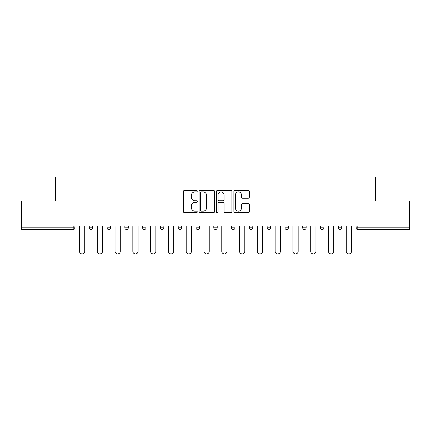 <?xml version="1.0" encoding="UTF-8"?>
<svg xmlns="http://www.w3.org/2000/svg" width="431" height="431" viewBox="0 0 431 431"><rect width="100%" height="100%" fill="white"/><g stroke="black" fill="none" stroke-linecap="round" stroke-linejoin="round"><path stroke-width="0.65" d="M197.258 191.122A0.781 0.781 0 0 0 196.471 190.34L184.581 190.34A1.121 1.121 0 0 0 183.461 191.461L183.461 211.605A1.121 1.121 0 0 0 184.581 212.725L196.471 212.725A0.781 0.781 0 0 0 197.258 211.939A0.781 0.781 0 0 0 196.471 211.158L194.936 211.158A3.583 3.583 0 0 1 191.353 207.575L191.353 205.899A3.583 3.583 0 0 1 194.936 202.317L196.471 202.317A0.781 0.781 0 0 0 197.258 201.53A0.781 0.781 0 0 0 196.471 200.749L194.936 200.749A3.583 3.583 0 0 1 191.353 197.166L191.353 195.491A3.583 3.583 0 0 1 194.936 191.908L196.471 191.908A0.781 0.781 0 0 0 197.258 191.122M248.208 198.233A1.121 1.121 0 0 0 249.328 197.112L249.328 191.461A1.121 1.121 0 0 0 248.208 190.34L235.003 190.34A1.121 1.121 0 0 0 233.882 191.461L233.882 211.605A1.121 1.121 0 0 0 235.003 212.725L248.208 212.725A1.121 1.121 0 0 0 249.328 211.605L249.328 204.779A1.121 1.121 0 0 0 248.208 203.658L242.556 203.658A1.121 1.121 0 0 0 241.435 204.779L241.435 208.162A2.995 2.995 0 0 1 238.445 211.158A2.995 2.995 0 0 1 235.45 208.162L235.45 194.904A2.995 2.995 0 0 1 238.445 191.908A2.995 2.995 0 0 1 241.435 194.904L241.435 197.112A1.121 1.121 0 0 0 242.556 198.233L248.208 198.233M21.55 225.989L21.55 201.018L55.529 201.018L55.529 177.076L375.471 177.076L375.471 201.018L409.45 201.018L409.45 225.989L21.55 225.989L21.55 227.816L73.2 227.816L73.2 225.989M214.519 191.461A1.121 1.121 0 0 0 213.399 190.34L200.194 190.34A1.121 1.121 0 0 0 199.074 191.461L199.074 211.605A1.121 1.121 0 0 0 200.194 212.725L213.399 212.725A1.121 1.121 0 0 0 214.519 211.605L214.519 191.461M217.601 190.34L230.806 190.34A1.121 1.121 0 0 1 231.926 191.461L231.926 211.605A1.121 1.121 0 0 1 230.806 212.725L225.154 212.725A1.121 1.121 0 0 1 224.034 211.605L224.034 203.437A1.121 1.121 0 0 0 222.913 202.317L219.163 202.317A1.121 1.121 0 0 0 218.048 203.437L218.048 211.939A0.781 0.781 0 0 1 217.262 212.725A0.781 0.781 0 0 1 216.481 211.939L216.481 191.461A1.121 1.121 0 0 1 217.601 190.34M73.2 229.524A1.708 1.708 0 0 0 74.913 227.816L73.2 227.816L73.2 229.524A1.708 1.708 0 0 0 74.913 227.816L74.913 225.989L74.913 227.816A1.708 1.708 0 0 1 73.2 229.524L21.55 229.524L21.55 227.816M409.45 225.989L409.45 229.524L357.8 229.524A1.708 1.708 0 0 1 356.087 227.816L356.087 225.989M89.276 225.989L89.276 227.816L89.276 225.989M90.989 229.524A1.708 1.708 0 0 1 89.276 227.816A1.708 1.708 0 0 0 90.989 229.524A1.708 1.708 0 0 0 92.697 227.816L92.697 225.989L92.697 227.816A1.708 1.708 0 0 1 90.989 229.524A1.708 1.708 0 0 1 89.276 227.816L92.697 227.816A1.708 1.708 0 0 1 90.989 229.524M107.066 225.989L107.066 227.816L107.066 225.989M110.487 225.989L110.487 227.816L110.487 225.989M124.855 225.989L124.855 227.816L124.855 225.989M128.276 225.989L128.276 227.816L128.276 225.989M142.639 227.816A1.708 1.708 0 0 0 144.353 229.524A1.708 1.708 0 0 0 146.061 227.816A1.708 1.708 0 0 1 144.353 229.524A1.708 1.708 0 0 0 146.061 227.816L146.061 225.989L146.061 227.816L142.639 227.816A1.708 1.708 0 0 0 144.353 229.524A1.708 1.708 0 0 1 142.639 227.816L142.639 225.989M160.429 225.989L160.429 227.816L160.429 225.989M163.85 225.989L163.85 227.816L163.85 225.989M181.634 225.989L181.634 227.816L178.213 227.816A1.708 1.708 0 0 0 179.926 229.524A1.708 1.708 0 0 1 178.213 227.816L178.213 225.989M196.003 225.989L196.003 227.816L196.003 225.989M199.424 225.989L199.424 227.816L199.424 225.989M213.792 225.989L213.792 227.816L213.792 225.989M217.208 225.989L217.208 227.816L217.208 225.989M231.576 225.989L231.576 227.816L231.576 225.989M234.997 225.989L234.997 227.816L234.997 225.989M249.366 225.989L249.366 227.816L249.366 225.989M252.787 225.989L252.787 227.816L252.787 225.989M267.15 225.989L267.15 227.816L267.15 225.989M270.571 225.989L270.571 227.816A1.708 1.708 0 0 1 268.863 229.524A1.708 1.708 0 0 1 267.15 227.816L270.571 227.816A1.708 1.708 0 0 1 268.863 229.524M284.939 225.989L284.939 227.816L284.939 225.989M288.361 225.989L288.361 227.816L288.361 225.989M302.724 225.989L302.724 227.816L302.724 225.989M306.145 225.989L306.145 227.816L306.145 225.989M323.934 225.989L323.934 227.816A1.708 1.708 0 0 1 322.226 229.524A1.708 1.708 0 0 1 320.513 227.816L320.513 225.989M341.724 225.989L341.724 227.816A1.708 1.708 0 0 1 340.011 229.524A1.708 1.708 0 0 1 338.303 227.816L338.303 225.989M108.774 229.524A1.708 1.708 0 0 1 107.066 227.816A1.708 1.708 0 0 0 108.774 229.524A1.708 1.708 0 0 0 110.487 227.816A1.708 1.708 0 0 1 108.774 229.524A1.708 1.708 0 0 1 107.066 227.816L110.487 227.816A1.708 1.708 0 0 1 108.774 229.524M126.563 229.524A1.708 1.708 0 0 1 124.855 227.816A1.708 1.708 0 0 0 126.563 229.524A1.708 1.708 0 0 0 128.276 227.816A1.708 1.708 0 0 1 126.563 229.524A1.708 1.708 0 0 1 124.855 227.816L128.276 227.816A1.708 1.708 0 0 1 126.563 229.524M162.137 229.524A1.708 1.708 0 0 1 160.429 227.816A1.708 1.708 0 0 0 162.137 229.524A1.708 1.708 0 0 0 163.85 227.816A1.708 1.708 0 0 1 162.137 229.524A1.708 1.708 0 0 1 160.429 227.816L163.85 227.816A1.708 1.708 0 0 1 162.137 229.524M179.926 229.524A1.708 1.708 0 0 0 181.634 227.816A1.708 1.708 0 0 1 179.926 229.524A1.708 1.708 0 0 1 178.213 227.816M197.71 229.524A1.708 1.708 0 0 1 196.003 227.816A1.708 1.708 0 0 0 197.71 229.524A1.708 1.708 0 0 0 199.424 227.816A1.708 1.708 0 0 1 197.71 229.524A1.708 1.708 0 0 1 196.003 227.816L199.424 227.816M215.5 229.524A1.708 1.708 0 0 1 213.792 227.816L217.208 227.816A1.708 1.708 0 0 1 215.5 229.524A1.708 1.708 0 0 0 217.208 227.816M233.29 229.524A1.708 1.708 0 0 1 231.576 227.816A1.708 1.708 0 0 0 233.29 229.524A1.708 1.708 0 0 0 234.997 227.816A1.708 1.708 0 0 1 233.29 229.524A1.708 1.708 0 0 1 231.576 227.816L234.997 227.816M251.074 229.524A1.708 1.708 0 0 1 249.366 227.816A1.708 1.708 0 0 0 251.074 229.524A1.708 1.708 0 0 0 252.787 227.816A1.708 1.708 0 0 1 251.074 229.524A1.708 1.708 0 0 1 249.366 227.816L252.787 227.816A1.708 1.708 0 0 1 251.074 229.524M286.647 229.524A1.708 1.708 0 0 1 284.939 227.816L288.361 227.816A1.708 1.708 0 0 1 286.647 229.524A1.708 1.708 0 0 0 288.361 227.816M304.437 229.524A1.708 1.708 0 0 1 302.724 227.816A1.708 1.708 0 0 0 304.437 229.524A1.708 1.708 0 0 0 306.145 227.816A1.708 1.708 0 0 1 304.437 229.524A1.708 1.708 0 0 1 302.724 227.816L306.145 227.816A1.708 1.708 0 0 1 304.437 229.524M201.428 191.908A0.781 0.781 0 0 0 200.641 192.689L200.641 210.376A0.781 0.781 0 0 0 201.428 211.158L203.049 211.158A3.583 3.583 0 0 0 206.632 207.575L206.632 195.491A3.583 3.583 0 0 0 203.049 191.908L201.428 191.908M224.034 194.957A2.995 2.995 0 0 0 221.038 191.962A2.995 2.995 0 0 0 218.048 194.957L218.048 199.628A1.121 1.121 0 0 0 219.163 200.749L222.913 200.749A1.121 1.121 0 0 0 224.034 199.628L224.034 194.957M79.471 225.989L79.471 251.305A2.624 2.624 0 0 0 82.095 253.924A2.624 2.624 0 0 0 84.718 251.305L84.718 225.989M97.261 225.989L97.261 251.305A2.624 2.624 0 0 0 99.884 253.924A2.624 2.624 0 0 0 102.503 251.305L102.503 225.989M115.045 225.989L115.045 251.305A2.624 2.624 0 0 0 117.668 253.924A2.624 2.624 0 0 0 120.292 251.305L120.292 225.989M132.834 225.989L132.834 251.305A2.624 2.624 0 0 0 135.458 253.924A2.624 2.624 0 0 0 138.082 251.305L138.082 225.989M150.624 225.989L150.624 251.305A2.624 2.624 0 0 0 153.242 253.924A2.624 2.624 0 0 0 155.866 251.305L155.866 225.989M168.408 225.989L168.408 251.305A2.624 2.624 0 0 0 171.032 253.924A2.624 2.624 0 0 0 173.655 251.305L173.655 225.989M186.197 225.989L186.197 251.305A2.624 2.624 0 0 0 188.821 253.924A2.624 2.624 0 0 0 191.439 251.305L191.439 225.989M203.982 225.989L203.982 251.305A2.624 2.624 0 0 0 206.605 253.924A2.624 2.624 0 0 0 209.229 251.305L209.229 225.989M221.771 225.989L221.771 251.305A2.624 2.624 0 0 0 224.395 253.924A2.624 2.624 0 0 0 227.018 251.305L227.018 225.989M239.561 225.989L239.561 251.305A2.624 2.624 0 0 0 242.179 253.924A2.624 2.624 0 0 0 244.803 251.305L244.803 225.989M257.345 225.989L257.345 251.305A2.624 2.624 0 0 0 259.968 253.924A2.624 2.624 0 0 0 262.592 251.305L262.592 225.989M275.134 225.989L275.134 251.305A2.624 2.624 0 0 0 277.758 253.924A2.624 2.624 0 0 0 280.376 251.305L280.376 225.989M292.918 225.989L292.918 251.305A2.624 2.624 0 0 0 295.542 253.924A2.624 2.624 0 0 0 298.166 251.305L298.166 225.989M310.708 225.989L310.708 251.305A2.624 2.624 0 0 0 313.332 253.924A2.624 2.624 0 0 0 315.955 251.305L315.955 225.989M328.497 225.989L328.497 251.305A2.624 2.624 0 0 0 331.116 253.924A2.624 2.624 0 0 0 333.739 251.305L333.739 225.989M346.282 225.989L346.282 251.305A2.624 2.624 0 0 0 348.905 253.924A2.624 2.624 0 0 0 351.529 251.305L351.529 225.989M357.8 225.989L357.8 227.816L409.45 227.816M356.087 227.816L357.8 227.816L357.8 229.524M322.226 229.524A1.708 1.708 0 0 0 323.934 227.816L320.513 227.816M340.011 229.524A1.708 1.708 0 0 0 341.724 227.816L338.303 227.816"/></g></svg>
